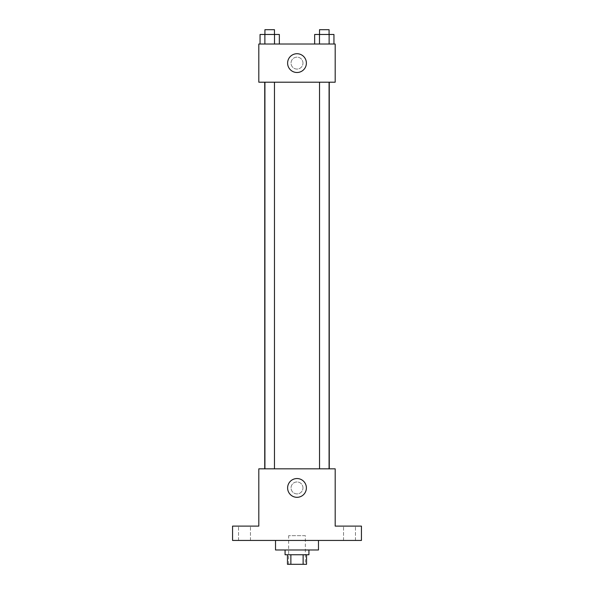 <?xml version="1.0" encoding="UTF-8"?>
<svg xmlns="http://www.w3.org/2000/svg" width="594" height="594" viewBox="0 0 594 594"><rect width="100%" height="100%" fill="white"/><g stroke="black" fill="none" stroke-linecap="round" stroke-linejoin="round"><path stroke-width="0.45" stroke-dasharray="2.97 2.23" d="M305.353 535.662L288.647 535.662L305.353 535.662L305.353 564.3L288.647 564.3L305.353 564.3M290.874 564.3L287.451 564.3L287.451 554.751L290.874 554.751L290.874 564.3L306.549 564.3L306.549 554.751L303.126 554.751L303.126 564.3M290.874 554.751L287.451 554.751M303.126 554.751L306.549 554.751M285.068 554.751L308.932 554.751M297 549.977L285.068 549.977L297 549.977M318.481 549.977L275.519 549.977M318.481 540.436L275.519 540.436L318.481 540.436M244.498 540.436L238.528 540.436L244.498 540.436M349.502 540.436L355.472 540.436L349.502 540.436M232.558 540.436L361.442 540.436L361.442 526.113L335.187 526.113L335.187 468.837L258.813 468.837L258.813 526.113L232.558 526.113L232.558 540.436M302.97 487.926A5.97 5.97 0 0 0 294.015 482.759A5.97 5.97 0 0 0 294.015 493.094A5.97 5.97 0 0 0 302.97 487.926A5.97 5.97 0 0 0 294.015 482.759A5.97 5.97 0 0 0 294.015 493.094A5.97 5.97 0 0 0 302.97 487.926M349.502 526.113L355.472 526.113L349.502 526.113M244.498 526.113L238.528 526.113L244.498 526.113M329.269 468.837L264.731 468.837L329.269 468.837M274.473 468.837L264.924 468.837L274.473 468.837L264.924 468.837L274.473 468.837L274.473 82.202L264.924 82.202L274.473 82.202M329.076 468.837L319.527 468.837L329.076 468.837L319.527 468.837L329.076 468.837L329.076 82.202L319.527 82.202L329.076 82.202M258.813 493.896L258.813 481.964L258.821 493.896M335.187 481.964L335.187 493.896L335.179 481.964M306.385 487.926A9.385 9.385 0 0 1 292.307 496.057A9.385 9.385 0 0 1 292.307 479.804A9.385 9.385 0 0 1 306.385 487.926M329.269 82.202L264.731 82.202L329.269 82.202M258.813 82.202L335.187 82.202L335.187 44.023L258.813 44.023L258.813 82.202M302.97 63.113A5.97 5.97 0 0 0 294.015 57.945A5.97 5.97 0 0 0 294.015 68.28A5.97 5.97 0 0 0 302.97 63.113A5.97 5.97 0 0 0 294.015 57.945A5.97 5.97 0 0 0 294.015 68.28A5.97 5.97 0 0 0 302.97 63.113M260.053 44.023L260.053 34.474L264.872 34.474L264.872 44.023L260.053 44.023L279.343 44.023L260.053 44.023L279.343 44.023L260.053 44.023L279.343 44.023L260.053 44.023L264.872 44.023L264.872 34.474L279.343 34.474L274.517 34.474L274.517 44.023L274.517 34.474L260.053 34.474L279.343 34.474L279.343 44.023M314.657 44.023L314.657 34.474L319.483 34.474L319.483 44.023L314.657 44.023L333.947 44.023L314.657 44.023L333.947 44.023L314.657 44.023L333.947 44.023L314.657 44.023L319.483 44.023L319.483 34.474L333.947 34.474L329.128 34.474L329.128 44.023L329.128 34.474L314.657 34.474L333.947 34.474L333.947 44.023M258.813 69.082L258.813 57.143L258.821 69.082M335.187 57.143L335.187 69.082L335.179 57.143M306.385 63.113A9.385 9.385 0 0 1 292.307 71.243A9.385 9.385 0 0 1 292.307 54.982A9.385 9.385 0 0 1 306.385 63.113M329.076 34.474L319.527 34.474L329.076 34.474L319.527 34.474L329.076 34.474L329.076 29.7L319.527 29.7L329.076 29.7L319.527 29.7L319.527 34.474M274.473 34.474L264.924 34.474L274.473 34.474L264.924 34.474L274.473 34.474L274.473 29.7L264.924 29.7L274.473 29.7L264.924 29.7L264.924 34.474M329.128 34.474L329.128 44.023M319.483 34.474L319.483 44.023M274.517 34.474L274.517 44.023M264.872 34.474L264.872 44.023M288.647 564.3L288.647 535.662M250.46 540.436L250.46 526.113L250.46 540.436M238.528 540.436L238.528 526.113L238.528 540.436M355.472 540.436L355.472 526.113L355.472 540.436M343.54 540.436L343.54 526.113L343.54 540.436M264.924 82.202L264.924 468.837M319.527 82.202L319.527 468.837"/><path stroke-width="0.89" d="M303.126 554.751L303.126 564.3L287.451 564.3L287.451 554.751M303.126 564.3L306.549 564.3L306.549 554.751M308.932 549.977L308.932 554.751L285.068 554.751L285.068 549.977M290.874 554.751L290.874 564.3M275.519 540.436L275.519 549.977L318.481 549.977L318.481 540.436M361.442 540.436L232.558 540.436L232.558 526.113L258.813 526.113L258.813 468.837L335.187 468.837L335.187 526.113L361.442 526.113L361.442 540.436M306.385 487.926A9.385 9.385 0 0 1 292.307 496.057A9.385 9.385 0 0 1 292.307 479.804A9.385 9.385 0 0 1 306.385 487.926M329.269 82.202L329.269 468.837M319.527 468.837L319.527 82.202M274.473 82.202L274.473 468.837M335.187 82.202L258.813 82.202L258.813 44.023L335.187 44.023L335.187 82.202M306.385 63.113A9.385 9.385 0 0 1 292.307 71.243A9.385 9.385 0 0 1 292.307 54.982A9.385 9.385 0 0 1 306.385 63.113M333.947 44.023L333.947 34.474L314.657 34.474L314.657 44.023M329.128 34.474L329.128 44.023M319.483 34.474L319.483 44.023M319.527 34.474L319.527 29.7L329.076 29.7L329.076 34.474M279.343 44.023L279.343 34.474L260.053 34.474L260.053 44.023M274.517 34.474L274.517 44.023M264.872 34.474L264.872 44.023M264.924 34.474L264.924 29.7L274.473 29.7L274.473 34.474M264.731 82.202L264.731 468.837M329.076 468.837L329.076 82.202M264.924 82.202L264.924 468.837"/></g></svg>
